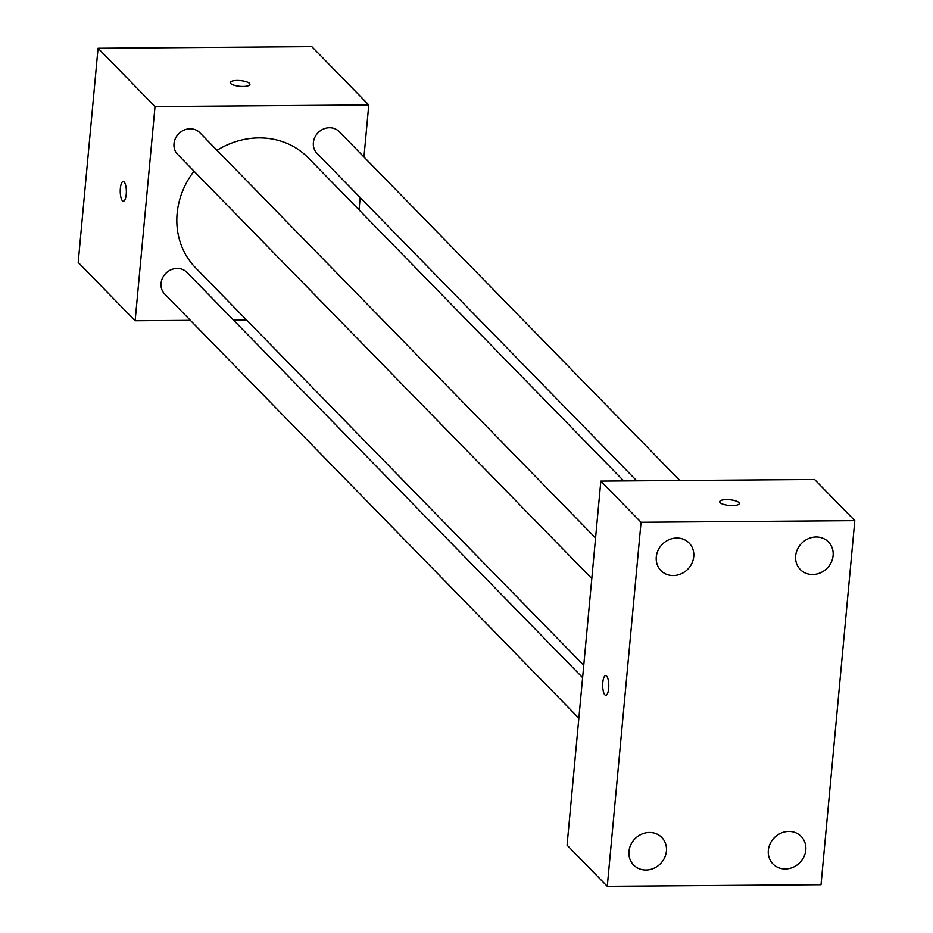 <?xml version="1.0" encoding="UTF-8"?>
<svg xmlns="http://www.w3.org/2000/svg" width="933" height="933" viewBox="0 0 933 933"><rect width="100%" height="100%" fill="white"/><g stroke="black" fill="none" stroke-linecap="round" stroke-linejoin="round"><path stroke-width="1.4" d="M190.367 320.334L135.145 320.742L78.197 262.418L98.058 48.259L311.82 46.65L368.768 104.974L363.952 157.001M135.145 320.742L155.018 106.584L98.058 48.259M124.171 181.993A9.843 3.056 89.6 0 1 126.328 192.874A9.843 3.056 89.6 0 1 123.378 201.201A9.843 3.056 89.6 0 1 120.24 191.382A9.843 3.056 89.6 0 1 123.226 181.527A9.843 3.056 89.6 0 1 124.171 181.993M623.722 480.927L308.275 157.875A78.71 71.2 135.7 0 0 258.908 137.909A78.71 71.2 135.7 0 0 217.027 150.318M194.006 171.171A78.71 71.2 135.7 0 0 195.638 267.853L583.755 665.334M246.475 319.914L233.425 320.007M360.185 197.574L359.042 209.867M155.018 106.584L368.768 104.974M582.612 677.626L186.903 272.366A15.523 14.042 135.7 0 0 177.165 268.424A15.523 14.042 135.7 0 0 162.587 277.859A15.523 14.042 135.7 0 0 164.698 294.047L578.857 718.2M595.569 537.991L199.849 132.731A15.523 14.042 135.7 0 0 190.122 128.789A15.523 14.042 135.7 0 0 175.544 138.224A15.523 14.042 135.7 0 0 177.643 154.412L591.802 578.565M636.773 480.833L317.022 153.362A15.523 14.042 -44.3 0 1 318.316 132.474A15.523 14.042 -44.3 0 1 339.227 131.681L679.83 480.507M243.047 86.477A9.843 2.869 -174.7 0 1 230.323 82.57A9.843 2.869 -174.7 0 1 240.376 80.611A9.843 2.869 -174.7 0 1 249.916 84.39A9.843 2.869 -174.7 0 1 243.047 86.477M230.323 82.57A9.843 2.869 -174.7 0 1 240.376 80.623A9.843 2.869 -174.7 0 1 249.916 84.39M123.378 201.201A9.843 3.056 89.6 0 1 120.252 191.382A9.843 3.056 89.6 0 1 123.238 181.527M567.066 845.181L600.84 481.101L814.602 479.492L854.803 520.661L821.028 884.741L607.278 886.35L567.066 845.181M607.278 886.35L641.053 522.27L600.84 481.101M641.053 522.27L854.803 520.661M732.428 505.604A9.843 2.869 -174.7 0 1 719.705 501.686A9.843 2.869 -174.7 0 1 729.769 499.738A9.843 2.869 -174.7 0 1 739.298 503.505A9.843 2.869 -174.7 0 1 732.428 505.604M608.666 688.437A9.843 3.056 89.6 0 1 605.809 695.283A9.843 3.056 89.6 0 1 602.683 685.463A9.843 3.056 89.6 0 1 605.657 675.597A9.843 3.056 89.6 0 1 608.666 688.437M805.797 850.08A19.698 17.82 135.7 0 0 801.167 836.458A19.698 17.82 135.7 0 0 788.805 831.466A19.698 17.82 135.7 0 0 770.296 843.444A19.698 17.82 135.7 0 0 772.967 863.981A19.698 17.82 135.7 0 0 792.898 867.387A19.698 17.82 135.7 0 0 805.797 850.08M833.111 555.601A19.698 17.82 135.7 0 0 828.481 541.98A19.698 17.82 135.7 0 0 816.13 536.988A19.698 17.82 135.7 0 0 797.622 548.966A19.698 17.82 135.7 0 0 800.292 569.515A19.698 17.82 135.7 0 0 820.224 572.909A19.698 17.82 135.7 0 0 833.111 555.601M693.744 556.651A19.698 17.82 135.7 0 0 689.114 543.029A19.698 17.82 135.7 0 0 676.752 538.038A19.698 17.82 135.7 0 0 658.243 550.015A19.698 17.82 135.7 0 0 660.914 570.553A19.698 17.82 135.7 0 0 680.845 573.958A19.698 17.82 135.7 0 0 693.744 556.651M666.419 851.129A19.698 17.82 135.7 0 0 661.789 837.507A19.698 17.82 135.7 0 0 649.438 832.504A19.698 17.82 135.7 0 0 630.93 844.493A19.698 17.82 135.7 0 0 633.6 865.031A19.698 17.82 135.7 0 0 653.532 868.436A19.698 17.82 135.7 0 0 666.419 851.129M605.809 695.283A9.843 3.056 89.6 0 1 602.683 685.463A9.843 3.056 89.6 0 1 605.669 675.597M719.705 501.697A9.843 2.869 -174.7 0 1 729.769 499.75A9.843 2.869 -174.7 0 1 739.298 503.517"/></g></svg>
